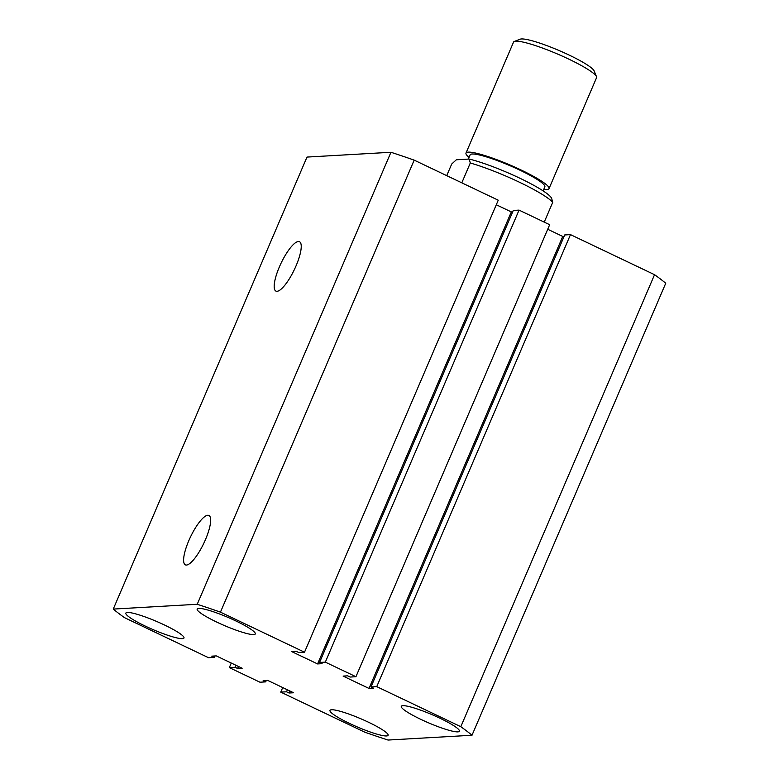 <?xml version="1.0" encoding="UTF-8"?>
<svg xmlns="http://www.w3.org/2000/svg" width="779" height="779" viewBox="0 0 779 779"><rect width="100%" height="100%" fill="white"/><g stroke="black" fill="none" stroke-linecap="round" stroke-linejoin="round"><path stroke-width="1.17" d="M277.032 291.307A27.362 7.381 -64.5 0 0 295.163 267.869A27.362 7.381 -64.5 0 0 299.535 241.724A27.362 7.381 -64.5 0 0 298.376 241.5A27.362 7.381 -64.5 0 0 280.148 265.162A27.362 7.381 -64.5 0 0 275.99 291.132A27.362 7.381 -64.5 0 0 277.032 291.307M186.463 565.057A27.362 7.381 -64.5 0 0 204.585 541.619A27.362 7.381 -64.5 0 0 208.967 515.474A27.362 7.381 -64.5 0 0 207.808 515.25A27.362 7.381 -64.5 0 0 189.579 538.912A27.362 7.381 -64.5 0 0 185.421 564.882A27.362 7.381 -64.5 0 0 186.463 565.057M386.52 735.951A31.608 4.45 -156.8 0 0 388.098 735.298A31.608 4.45 -156.8 0 0 364.776 720.507A31.608 4.45 -156.8 0 0 331.562 709.757A31.608 4.45 -156.8 0 0 329.994 710.399A31.608 4.45 -156.8 0 0 353.315 725.191A31.608 4.45 -156.8 0 0 386.52 735.951M182.393 638.653A31.608 4.45 -156.8 0 0 183.971 638.011A31.608 4.45 -156.8 0 0 160.649 623.219A31.608 4.45 -156.8 0 0 127.435 612.46A31.608 4.45 -156.8 0 0 125.857 613.102A31.608 4.45 -156.8 0 0 149.188 627.903A31.608 4.45 -156.8 0 0 182.393 638.653M457.828 731.87A31.608 4.45 -156.8 0 0 459.406 731.228A31.608 4.45 -156.8 0 0 436.084 716.437A31.608 4.45 -156.8 0 0 402.87 705.677A31.608 4.45 -156.8 0 0 401.302 706.319A31.608 4.45 -156.8 0 0 424.623 721.12A31.608 4.45 -156.8 0 0 457.828 731.87M253.701 634.583A31.608 4.45 -156.8 0 0 255.278 633.94A31.608 4.45 -156.8 0 0 231.957 619.139A31.608 4.45 -156.8 0 0 198.742 608.389A31.608 4.45 -156.8 0 0 197.175 609.032A31.608 4.45 -156.8 0 0 220.496 623.823A31.608 4.45 -156.8 0 0 253.701 634.583M306.994 157.076L390.951 152.275L197.223 604.28L113.257 609.081L306.994 157.076M113.257 609.081A209.979 29.583 -156.8 0 0 124.455 617.63L208.519 657.7L214.283 657.369L214.877 655.967M214.283 657.369L211.732 656.152L216.26 655.889L242.162 668.246L237.644 668.499L238.501 666.493M237.644 668.499L235.092 667.282L235.949 665.276M235.092 667.282L229.328 667.613L231.285 663.056M472.006 735.249A209.979 29.583 -156.8 0 0 460.808 726.7L654.545 274.695A209.979 29.583 -156.8 0 1 665.743 283.244L472.006 735.249L388.049 740.05A209.979 29.583 -156.8 0 1 364.815 732.192L280.752 692.122L286.516 691.791L289.067 693.008L293.586 692.755L267.684 680.398L263.156 680.661L265.707 681.878L259.952 682.209L229.328 667.613M265.707 681.878L266.301 680.486M289.067 693.008L289.924 691.002M286.516 691.791L287.373 689.785M280.752 692.122L282.709 687.565M654.545 274.695L570.481 234.625L564.717 234.956L370.989 686.971L373.54 688.178L369.012 688.441L562.74 236.427L547.715 229.269M460.808 726.7L376.744 686.64L570.481 234.625M376.744 686.64L370.989 686.971M564.123 236.349L562.74 236.427M369.012 688.441L343.101 676.094L347.629 675.831L350.18 677.048L355.935 676.717L549.672 224.712L519.048 210.116L325.32 662.131L355.935 676.717M304.511 652.208L220.447 612.148L414.185 160.133L498.248 200.203L304.511 652.208L298.756 652.539L296.205 651.322L291.677 651.585L317.589 663.932L322.117 663.669L319.565 662.462L513.293 210.447L519.048 210.116M319.565 662.462L325.32 662.131M317.589 663.932L511.316 211.917L512.699 211.839M496.291 204.76L511.316 211.917M414.185 160.133A209.979 29.583 -156.8 0 0 390.951 152.275M220.447 612.148A209.979 29.583 -156.8 0 0 197.223 604.28M514.325 41.453L520.158 39.193A40.644 5.726 23.2 0 1 521.482 38.95A40.644 5.726 23.2 0 1 561.542 51.599A40.644 5.726 23.2 0 1 594.114 70.889L596.49 76.673A45.153 6.359 -156.8 0 0 560.315 55.241A45.153 6.359 -156.8 0 0 515.795 41.19A45.153 6.359 -156.8 0 0 514.325 41.453A45.153 6.359 -156.8 0 0 513.546 42.105L465.998 153.054A45.153 6.359 -156.8 0 0 469.055 157.387M543.761 189.404A45.153 6.359 -156.8 0 0 546.761 189.56A45.153 6.359 -156.8 0 0 549.01 188.635A45.153 6.359 -156.8 0 0 515.688 167.495A45.153 6.359 -156.8 0 0 468.247 152.139A45.153 6.359 -156.8 0 0 465.998 153.054M543.129 190.884L544.852 186.853A40.644 5.726 -156.8 0 0 514.87 167.836A40.644 5.726 -156.8 0 0 472.171 154.008A40.644 5.726 -156.8 0 0 470.146 154.836L468.315 159.101M544.239 222.122L552.739 202.287L551.629 198.343A51.93 7.313 23.2 0 0 519.749 178.167A51.93 7.313 23.2 0 0 469.192 159.052L456.328 159.783L451.693 164.057L446.727 175.645M552.739 202.287A56.448 7.956 -156.8 0 0 470.302 162.996L461.801 182.831M469.192 159.052L470.302 162.996M549.01 188.635L596.558 77.686A45.153 6.359 -156.8 0 0 596.49 76.673"/></g></svg>
